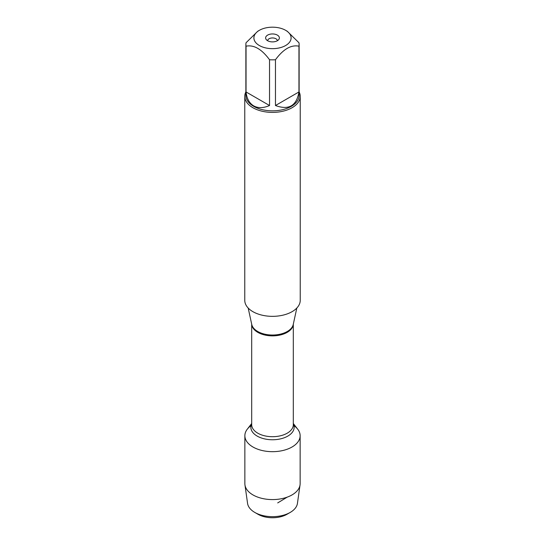 <?xml version="1.0" encoding="UTF-8"?>
<svg xmlns="http://www.w3.org/2000/svg" width="545" height="545" viewBox="0 0 545 545"><rect width="100%" height="100%" fill="white"/><g stroke="black" fill="none" stroke-linecap="round" stroke-linejoin="round"><path stroke-width="0.82" d="M267.636 40.732A6.881 3.972 180 0 1 266.219 39.54A6.881 3.972 180 0 1 268.596 34.648A6.881 3.972 180 0 1 277.364 35.112A6.881 3.972 180 0 1 278.781 39.54A6.881 3.972 180 0 1 267.636 40.732A4.871 2.814 180 0 1 272.5 37.946A4.871 2.814 180 0 1 277.371 40.725M244.766 96.383L244.766 300.336A27.734 16.009 0 0 0 252.887 311.658A27.734 16.009 0 0 0 283.114 315.126A27.734 16.009 0 0 0 300.234 300.336L300.234 96.383A27.734 16.009 180 0 1 283.114 111.173A27.734 16.009 180 0 1 252.887 107.706A27.734 16.009 180 0 1 244.766 96.383A27.734 16.009 180 0 1 245.877 91.901M293.312 423.499L297.727 429.208A27.638 15.955 180 0 1 272.5 451.676A27.638 15.955 180 0 1 247.273 429.208L251.688 423.499M299.123 91.901A27.734 16.009 180 0 1 300.234 96.383M259.345 45.514A18.598 10.736 0 0 0 285.655 45.514A18.598 10.736 0 0 0 285.655 30.329A18.598 10.736 0 0 0 274.571 27.25A18.598 10.736 0 0 0 259.345 30.329A18.598 10.736 0 0 0 259.345 45.514M275.463 105.519C288.727 110.403 296.555 105.887 298.96 91.955L275.463 105.519L275.463 59.746C283.305 49.118 291.132 44.601 298.96 46.189A26.623 15.369 0 0 0 299.123 44.472A26.623 15.369 0 0 0 298.96 42.762L287.215 31.229L285.655 30.329M298.96 91.955L298.96 46.189M259.345 30.329L257.785 31.229L246.04 42.762A26.623 15.369 0 0 0 245.877 44.472A26.623 15.369 0 0 0 246.04 46.189C253.875 44.601 261.709 49.125 269.537 59.746A26.623 15.369 0 0 0 275.463 59.746M246.04 91.955C246.796 98.618 249.344 103.25 253.677 105.859C258.098 108.312 263.385 108.196 269.537 105.519L246.04 91.955L246.04 46.189M269.537 105.519L269.537 59.746M299.123 44.472L299.123 95.477A26.623 15.369 180 0 1 282.692 109.674A26.623 15.369 180 0 1 253.677 106.343A26.623 15.369 180 0 1 245.877 95.477L245.877 44.472M290.192 512.436L286.99 514.282A20.492 11.833 180 0 1 258.01 514.282L254.808 512.436A25.022 14.443 0 0 0 290.192 512.436A25.022 14.443 0 0 0 297.434 503.396L300.043 484.927A27.638 15.955 180 0 1 282.031 498.607A27.638 15.955 180 0 1 252.955 494.915A27.638 15.955 180 0 1 244.957 484.927A27.638 15.955 180 0 1 244.862 483.633L244.862 435.721A27.638 15.955 180 0 1 251.02 425.679M293.98 425.679A27.638 15.955 180 0 1 300.138 435.721L300.138 483.633A27.638 15.955 180 0 1 300.043 484.927M300.138 435.721A27.638 15.955 180 0 1 283.073 450.463A27.638 15.955 180 0 1 252.955 447.002A27.638 15.955 180 0 1 244.862 435.721M244.957 484.927L247.566 503.396A25.022 14.443 0 0 0 254.808 512.436L258.01 514.282M277.705 502.912L287.235 497.129M248.179 308.027L251.756 324.459A20.908 12.072 0 0 0 257.717 331.489A20.908 12.072 0 0 0 279.278 334.378A20.908 12.072 0 0 0 293.244 324.459L296.821 308.027M293.305 324.193A20.812 12.017 180 0 1 272.5 335.863A20.812 12.017 180 0 1 251.695 324.193M251.688 324.152L251.688 424.684A20.812 12.017 0 0 0 272.5 436.702A20.812 12.017 0 0 0 293.312 424.684L293.312 324.152M293.312 423.806A21.657 12.501 180 0 1 272.5 439.76A21.657 12.501 180 0 1 251.688 423.806"/></g></svg>
